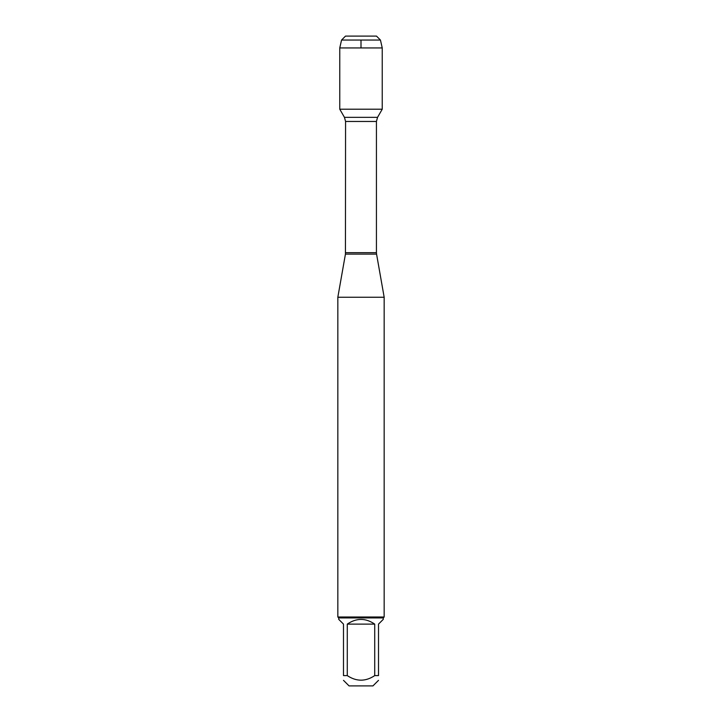 <?xml version="1.0" encoding="UTF-8"?>
<svg xmlns="http://www.w3.org/2000/svg" width="722" height="722" viewBox="0 0 722 722"><rect width="100%" height="100%" fill="white"/><g stroke="black" fill="none" stroke-linecap="round" stroke-linejoin="round"><path stroke-width="1.08" d="M341.551 40.053L345.504 36.1L376.496 36.1L380.449 40.053L341.551 40.053L339.764 47.941L339.764 109.212L344.457 117.343L345.567 121.458L345.441 254.099L376.559 254.099L384.167 297.247L337.833 297.247L337.833 617.003L384.167 617.003L384.167 297.247M339.764 109.212L382.236 109.212L339.764 109.212M378.508 680.341L372.949 685.9L349.051 685.9L343.492 680.341M374.718 624.115C365.576 617.861 356.424 617.861 347.282 624.115L374.718 624.115L374.718 675.602C365.576 681.694 356.424 681.694 347.282 675.602L343.492 675.602C343.492 681.694 343.492 681.694 343.492 675.602L343.492 624.115L338.753 619.377L338.753 617.933L383.247 617.933L383.247 619.377L378.508 624.115L378.508 675.602C378.508 681.694 378.508 681.694 378.508 675.602L374.718 675.602M347.282 624.115L347.282 675.602M383.247 617.933L384.167 617.003M361 109.212L339.764 109.212L339.764 47.941L382.236 47.941L382.236 109.212L377.543 117.343L344.457 117.343M380.449 40.053L382.236 47.941M361 47.941L361 40.053M345.567 252.664L376.433 252.664L376.433 121.458L345.567 121.458M345.441 254.099L337.833 297.247M376.433 121.458L377.543 117.343M376.559 254.099L376.433 252.664M338.753 617.933L337.833 617.003"/></g></svg>
